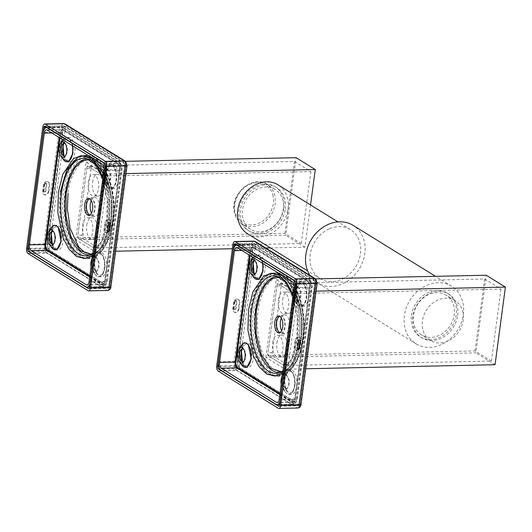 <?xml version="1.0" encoding="UTF-8"?>
<svg xmlns="http://www.w3.org/2000/svg" width="532" height="532" viewBox="0 0 532 532"><rect width="100%" height="100%" fill="white"/><g stroke="black" fill="none" stroke-linecap="round" stroke-linejoin="round"><path stroke-width="0.4" stroke-dasharray="2.66 2" d="M62.976 241.269C65.416 226.02 52.841 218.093 51.059 233.754L51.045 233.887C48.605 249.142 61.18 257.069 62.956 241.408L62.976 241.269M106.5 268.028C108.847 252.72 96.239 245.072 94.543 260.786L94.523 260.926C92.176 276.228 104.784 283.875 106.48 268.168L106.5 268.028M62.763 146.061C60.409 161.369 73.017 169.016 74.713 153.302L74.733 153.163C77.087 137.861 64.472 130.214 62.783 145.921L62.763 146.061M106.28 172.82C103.846 188.069 116.415 195.995 118.197 180.335L118.217 180.195C120.651 164.947 108.082 157.02 106.3 172.681L106.28 172.82M60.296 191.999L60.256 192.265C56.492 218.353 65.05 249.016 78.131 256.291C91.032 264.923 105.795 248.544 108.967 222.09L109.053 196.009L102.949 172.967M91.138 254.363L100.136 250.745L106.819 241.841L112.997 220.541C115.63 207.773 113.003 172.255 96.518 161.509C79.873 151.972 68.967 179.204 68.089 193.043L68.056 193.296M50.952 246.642L49.157 233.927L50.567 228.787M104.591 268.208C102.895 283.915 90.287 276.268 92.641 260.966L92.654 260.826C94.35 245.112 106.959 252.76 104.611 268.068L104.591 268.208M62.69 158.676L60.874 146.101L62.304 140.82M62.849 139.79L68.468 137.589L72.691 145.874M104.412 172.72C106.194 157.06 118.769 164.987 116.328 180.242L116.309 180.375C114.526 196.035 101.958 188.109 104.392 172.86L104.412 172.72M91.358 254.236L98.008 250.991L103.826 243.875L111.075 220.833L111.454 199.473L107.265 179.856L99.371 165.625L89.336 159.607M89.409 198.775A8.386 4.103 88.8 0 1 90.347 198.529A8.386 4.103 88.8 0 1 91.597 198.895A8.386 4.103 88.8 0 1 94.61 208.112A8.386 4.103 88.8 0 1 90.706 215.307A8.386 4.103 88.8 0 1 89.755 215.101M95.215 270.648A6.357 3.112 88.8 0 1 94.397 269.87A6.357 3.112 88.8 0 1 94.171 259.343A6.357 3.112 88.8 0 1 96.837 258.492A6.357 3.112 88.8 0 1 97.662 259.27A6.357 3.112 88.8 0 1 97.888 269.797A6.357 3.112 88.8 0 1 95.215 270.648M106.952 182.682A6.357 3.112 88.8 0 1 106.134 181.904A6.357 3.112 88.8 0 1 105.908 171.377A6.357 3.112 88.8 0 1 108.575 170.526A6.357 3.112 88.8 0 1 109.399 171.304A6.357 3.112 88.8 0 1 109.625 181.831A6.357 3.112 88.8 0 1 106.952 182.682M91.039 266.891A7.887 3.864 -91.2 0 0 92.668 271.174A7.887 3.864 -91.2 0 0 93.685 272.145A7.887 3.864 -91.2 0 0 96.997 271.081A7.887 3.864 -91.2 0 0 96.718 258.027A7.887 3.864 -91.2 0 0 95.7 257.056A7.887 3.864 -91.2 0 0 92.388 258.12A7.887 3.864 -91.2 0 0 92.156 258.479M103.893 170.513A7.887 3.864 88.8 0 1 104.126 170.147A7.887 3.864 88.8 0 1 107.437 169.09A7.887 3.864 88.8 0 1 108.455 170.06A7.887 3.864 88.8 0 1 108.734 183.114A7.887 3.864 88.8 0 1 105.422 184.178A7.887 3.864 88.8 0 1 104.405 183.208A7.887 3.864 88.8 0 1 102.776 178.918M53.692 231.859A6.357 3.112 88.8 0 1 54.158 232.378A6.357 3.112 88.8 0 1 54.384 242.898A6.357 3.112 88.8 0 1 53.938 243.437M65.429 143.893A6.357 3.112 88.8 0 1 65.895 144.411A6.357 3.112 88.8 0 1 66.121 154.932A6.357 3.112 88.8 0 1 65.675 155.47M89.802 276.141L102.403 283.935C103.6 284.427 104.412 283.529 104.837 281.242L89.05 281.741M104.837 281.242L119.753 169.475C119.953 167.041 119.487 165.352 118.35 164.408A0.539 0.452 121.7 0 0 117.951 163.896L102.377 164.228M118.35 164.408L63.082 130.234C61.885 129.742 61.074 130.639 60.641 132.927L51.79 132.953M92.615 255.074L102.809 239.566L107.078 222.13L107.717 201.834L102.57 176.677M88.292 182.15A10.826 5.3 88.8 0 1 93.18 174.496A10.826 5.3 88.8 0 1 98.526 188.481A10.826 5.3 88.8 0 1 93.639 196.135A10.826 5.3 88.8 0 1 88.292 182.15M92.541 182.057A10.826 5.3 88.8 0 1 97.422 174.403A10.826 5.3 88.8 0 1 102.776 188.388A10.826 5.3 88.8 0 1 97.888 196.042A10.826 5.3 88.8 0 1 92.541 182.057M82.526 225.355A10.826 5.3 88.8 0 1 87.414 217.701A10.826 5.3 88.8 0 1 92.761 231.686A10.826 5.3 88.8 0 1 87.873 239.34A10.826 5.3 88.8 0 1 82.526 225.355M86.776 225.269A10.826 5.3 88.8 0 1 91.657 217.608A10.826 5.3 88.8 0 1 97.01 231.593A10.826 5.3 88.8 0 1 92.122 239.254A10.826 5.3 88.8 0 1 86.776 225.269M86.051 204.148A9.47 4.635 88.8 0 1 90.327 197.452A9.47 4.635 88.8 0 1 95.002 209.688A9.47 4.635 88.8 0 1 90.733 216.384A9.47 4.635 88.8 0 1 86.051 204.148M91.191 200.564A9.47 4.635 88.8 0 1 94.57 197.359A9.47 4.635 88.8 0 1 99.251 209.595A9.47 4.635 88.8 0 1 94.975 216.298A9.47 4.635 88.8 0 1 91.464 213.232M91.039 168.391A2.707 1.323 88.8 0 1 92.262 166.476A2.707 1.323 88.8 0 1 92.661 166.596L106.48 175.134A2.707 1.323 88.8 0 1 107.417 178.513L98.506 245.265A2.707 1.323 88.8 0 1 97.29 247.18A2.707 1.323 88.8 0 1 96.884 247.061L83.065 238.516A2.707 1.323 88.8 0 1 82.134 235.137L91.039 168.391L86.789 168.478A2.707 1.323 88.8 0 1 88.013 166.563A2.707 1.323 88.8 0 1 88.418 166.682L102.237 175.228A2.707 1.323 88.8 0 1 103.168 178.606L94.264 245.358A2.707 1.323 88.8 0 1 93.04 247.274A2.707 1.323 88.8 0 1 92.635 247.154L78.822 238.609A2.707 1.323 88.8 0 1 77.885 235.23L86.789 168.478M278.416 299.702A10.826 5.3 88.8 0 1 283.303 292.041A10.826 5.3 88.8 0 1 288.657 306.026A10.826 5.3 88.8 0 1 283.769 313.687A10.826 5.3 88.8 0 1 278.416 299.702M282.665 299.609A10.826 5.3 88.8 0 1 287.553 291.948A10.826 5.3 88.8 0 1 292.899 305.94A10.826 5.3 88.8 0 1 288.012 313.594A10.826 5.3 88.8 0 1 282.665 299.609M272.65 342.907A10.826 5.3 88.8 0 1 277.538 335.246A10.826 5.3 88.8 0 1 282.891 349.231A10.826 5.3 88.8 0 1 278.003 356.892A10.826 5.3 88.8 0 1 272.65 342.907M276.899 342.814A10.826 5.3 88.8 0 1 281.787 335.16A10.826 5.3 88.8 0 1 287.134 349.145A10.826 5.3 88.8 0 1 282.246 356.799A10.826 5.3 88.8 0 1 276.899 342.814M276.175 321.7A9.47 4.635 88.8 0 1 280.45 314.997A9.47 4.635 88.8 0 1 285.132 327.233A9.47 4.635 88.8 0 1 280.856 333.936A9.47 4.635 88.8 0 1 276.175 321.7M281.322 318.116A9.47 4.635 88.8 0 1 284.7 314.911A9.47 4.635 88.8 0 1 289.381 327.147A9.47 4.635 88.8 0 1 285.105 333.843A9.47 4.635 88.8 0 1 281.594 330.784M281.162 285.937A2.707 1.323 88.8 0 1 282.386 284.022A2.707 1.323 88.8 0 1 282.791 284.141L296.61 292.686A2.707 1.323 88.8 0 1 297.541 296.065L288.637 362.817A2.707 1.323 88.8 0 1 287.413 364.726A2.707 1.323 88.8 0 1 287.014 364.613L273.195 356.068A2.707 1.323 88.8 0 1 272.258 352.689L281.162 285.937L276.919 286.03A2.707 1.323 88.8 0 1 278.143 284.115A2.707 1.323 88.8 0 1 278.542 284.234L292.361 292.773A2.707 1.323 88.8 0 1 293.298 296.151L284.387 362.904A2.707 1.323 88.8 0 1 283.17 364.819A2.707 1.323 88.8 0 1 282.765 364.699L268.946 356.161A2.707 1.323 88.8 0 1 268.015 352.783L276.919 286.03M273.049 196.022L272.929 195.483C272.271 189.465 263.426 178.752 249.601 184.464C235.889 190.642 233.129 206.356 235.111 211.803L235.237 212.348C235.895 218.366 244.74 229.073 258.559 223.36C272.278 217.189 275.031 201.468 273.049 196.022M441.121 344.703A33.822 28.116 -58.3 0 1 416.057 343.825A33.822 28.116 -58.3 0 1 404.613 314.026A33.822 28.116 -58.3 0 1 426.571 285.405A33.822 28.116 -58.3 0 1 451.635 286.283A33.822 28.116 -58.3 0 1 463.079 316.081A33.822 28.116 -58.3 0 1 441.121 344.703M309.903 275.323A33.822 28.116 121.7 0 0 317.538 282.918A33.822 28.116 121.7 0 0 342.601 283.795A33.822 28.116 121.7 0 0 364.56 255.174A33.822 28.116 121.7 0 0 353.115 225.375M329.128 228.886A28.821 23.953 121.7 0 0 310.422 253.272A28.821 23.953 121.7 0 0 320.171 278.655A28.821 23.953 121.7 0 0 341.524 279.406A28.821 23.953 121.7 0 0 360.231 255.021A28.821 23.953 121.7 0 0 350.482 229.631A28.821 23.953 121.7 0 0 329.128 228.886M247.752 233.881A28.821 23.953 121.7 0 0 269.106 234.632A28.821 23.953 121.7 0 0 287.812 210.246A28.821 23.953 121.7 0 0 278.063 184.863M447.831 341.112A23.408 19.458 -58.3 0 1 430.494 340.5A23.408 19.458 -58.3 0 1 422.574 319.885A23.408 19.458 -58.3 0 1 437.769 300.075A23.408 19.458 -58.3 0 1 455.113 300.686A23.408 19.458 -58.3 0 1 463.026 321.301A23.408 19.458 -58.3 0 1 447.831 341.112M428.812 294.535A23.408 19.458 121.7 0 0 413.617 314.346A23.408 19.458 121.7 0 0 421.537 334.967A23.408 19.458 121.7 0 0 438.88 335.572A23.408 19.458 121.7 0 0 454.075 315.769A23.408 19.458 121.7 0 0 446.155 295.147A23.408 19.458 121.7 0 0 428.812 294.535M257.88 188.853A23.408 19.458 121.7 0 0 242.685 208.664A23.408 19.458 121.7 0 0 250.599 229.279A23.408 19.458 121.7 0 0 267.942 229.891A23.408 19.458 121.7 0 0 283.137 210.08A23.408 19.458 121.7 0 0 275.217 189.465A23.408 19.458 121.7 0 0 257.88 188.853M285.325 208.89A25.709 21.366 121.7 0 0 276.427 187.51A25.709 21.366 121.7 0 0 240.497 209.854A25.709 21.366 121.7 0 0 249.395 231.234A25.709 21.366 121.7 0 0 285.325 208.89M283.915 208.025A25.709 21.366 121.7 0 0 275.024 186.639A25.709 21.366 121.7 0 0 239.087 208.983A25.709 21.366 121.7 0 0 247.985 230.369A25.709 21.366 121.7 0 0 283.915 208.025M75.75 239.792L86.111 162.174L105.303 174.044L94.942 251.663L75.75 239.792L285.724 235.304L296.085 157.691M125.525 161.336L86.111 162.174M126.004 173.598L105.303 174.044M310.548 204.946L304.916 247.174L270.442 247.912M265.727 248.012L232.378 248.723M115.644 251.217L94.942 251.663M304.916 247.174L285.724 235.304M93.918 247.945L77.539 237.817L87.135 165.891L103.514 176.019L93.918 247.945L301.292 243.51L284.919 233.388L77.539 237.817M284.919 233.388L294.515 161.462L87.135 165.891M294.515 161.462L310.894 171.583L103.514 176.019M310.894 171.583L301.292 243.51M411.436 315.536A25.709 21.366 -58.3 0 1 447.365 293.192A25.709 21.366 -58.3 0 1 456.257 314.578A25.709 21.366 -58.3 0 1 420.327 336.922A25.709 21.366 -58.3 0 1 411.436 315.536M457.666 315.449A25.709 21.366 121.7 0 0 448.769 294.063A25.709 21.366 121.7 0 0 412.839 316.407A25.709 21.366 121.7 0 0 421.736 337.793A25.709 21.366 121.7 0 0 457.666 315.449M265.88 357.344L276.234 279.726L295.426 291.589L285.072 369.208L265.88 357.344L475.854 352.856L486.208 275.237M315.649 278.881L276.234 279.726M316.128 291.15L295.426 291.589M305.774 368.769L285.072 369.208M495.046 364.719L475.854 352.856M284.041 365.491L267.669 355.369L277.265 283.443L293.637 293.564L284.041 365.491L491.422 361.062L475.043 350.934L267.669 355.369M475.043 350.934L484.639 279.007L277.265 283.443M484.639 279.007L501.018 289.135L293.637 293.564M501.018 289.135L491.422 361.062M253.106 358.821C255.54 343.566 242.971 335.639 241.189 351.3L241.169 351.439C238.728 366.694 251.303 374.614 253.086 358.954L253.106 358.821M296.623 385.574C298.977 370.272 286.362 362.625 284.673 378.332L284.653 378.471C282.299 393.78 294.908 401.427 296.603 385.713L296.623 385.574M252.886 263.613C250.539 278.914 263.147 286.562 264.843 270.855L264.856 270.715C267.21 255.407 254.602 247.759 252.906 263.473L252.886 263.613M296.41 290.366C293.97 305.621 306.545 313.548 308.321 297.887L308.341 297.747C310.781 282.492 298.206 274.572 296.424 290.233L296.41 290.366M250.419 309.551L250.386 309.817C246.622 335.905 255.18 366.561 268.254 373.843C281.155 382.468 295.918 366.096 299.09 339.635L299.124 339.369C302.894 313.282 294.336 282.618 281.255 275.343C268.354 266.718 253.591 283.091 250.419 309.551M303.087 338.339L303.12 338.093C305.76 325.325 303.134 289.807 286.648 279.061C270.003 269.518 259.091 296.756 258.22 310.595L258.186 310.841C255.546 323.609 258.173 359.127 274.658 369.873C291.303 379.416 302.216 352.184 303.087 338.339M241.076 364.194L239.28 351.479L240.697 346.332M294.715 385.753C293.026 401.467 280.411 393.82 282.765 378.511L282.785 378.372C284.48 362.664 297.089 370.312 294.735 385.614L294.715 385.753M252.813 276.228L250.998 263.653L252.434 258.366M252.973 257.335L258.599 255.134L262.821 263.426M294.542 290.273C296.317 274.612 308.893 282.532 306.452 297.787L306.439 297.927C304.656 313.587 292.081 305.661 294.522 290.406L294.542 290.273M281.488 371.782L288.131 368.536L293.957 361.428L301.205 338.379L301.578 317.019L297.388 297.401L289.494 283.17L279.466 277.159M279.533 316.327A8.386 4.103 88.8 0 1 280.477 316.081A8.386 4.103 88.8 0 1 281.721 316.447A8.386 4.103 88.8 0 1 284.74 325.664A8.386 4.103 88.8 0 1 280.836 332.852A8.386 4.103 88.8 0 1 279.885 332.646M285.345 388.2A6.357 3.112 88.8 0 1 284.52 387.422A6.357 3.112 88.8 0 1 284.294 376.895A6.357 3.112 88.8 0 1 286.967 376.038A6.357 3.112 88.8 0 1 287.785 376.822A6.357 3.112 88.8 0 1 288.012 387.343A6.357 3.112 88.8 0 1 285.345 388.2M297.082 300.234A6.357 3.112 88.8 0 1 296.257 299.45A6.357 3.112 88.8 0 1 296.031 288.929A6.357 3.112 88.8 0 1 298.705 288.071A6.357 3.112 88.8 0 1 299.523 288.856A6.357 3.112 88.8 0 1 299.749 299.376A6.357 3.112 88.8 0 1 297.082 300.234M281.162 384.437A7.887 3.864 -91.2 0 0 282.791 388.726A7.887 3.864 -91.2 0 0 283.815 389.69A7.887 3.864 -91.2 0 0 287.127 388.633A7.887 3.864 -91.2 0 0 286.848 375.572A7.887 3.864 -91.2 0 0 285.824 374.608A7.887 3.864 -91.2 0 0 282.512 375.665A7.887 3.864 -91.2 0 0 282.286 376.031M294.023 288.065A7.887 3.864 88.8 0 1 294.249 287.699A7.887 3.864 88.8 0 1 297.561 286.635A7.887 3.864 88.8 0 1 298.585 287.606A7.887 3.864 88.8 0 1 298.864 300.666A7.887 3.864 88.8 0 1 295.553 301.724A7.887 3.864 88.8 0 1 294.529 300.76A7.887 3.864 88.8 0 1 292.899 296.47M243.816 349.411A6.357 3.112 88.8 0 1 244.288 349.923A6.357 3.112 88.8 0 1 244.514 360.45A6.357 3.112 88.8 0 1 244.068 360.982M255.553 261.445A6.357 3.112 88.8 0 1 256.025 261.957A6.357 3.112 88.8 0 1 256.251 272.484A6.357 3.112 88.8 0 1 255.806 273.016M279.925 393.693L292.527 401.487C293.724 401.979 294.542 401.081 294.967 398.794L279.18 399.293M294.967 398.794L309.883 287.021C310.083 284.593 309.611 282.904 308.48 281.953A0.539 0.452 121.7 0 0 308.075 281.448L292.507 281.78M308.48 281.953L253.205 247.779C252.008 247.294 251.197 248.191 250.772 250.472L241.914 250.499M282.738 372.626L292.933 357.112L297.242 339.409L297.84 319.38L292.7 294.229M112.372 222.083A51.684 25.29 -91.2 0 0 86.829 155.304A51.684 25.29 -91.2 0 0 63.494 191.866A51.684 25.29 -91.2 0 0 89.037 258.645A51.684 25.29 -91.2 0 0 112.372 222.083M61.606 191.906A51.684 25.29 88.8 0 1 84.94 155.344A51.684 25.29 88.8 0 1 110.483 222.123A51.684 25.29 88.8 0 1 87.148 258.685A51.684 25.29 88.8 0 1 61.606 191.906M43.444 190.948A1.084 0.898 121.7 0 0 45.333 190.908L46.264 183.919A1.084 0.898 121.7 0 0 44.382 183.959L43.444 190.948L43.956 191.261A1.084 0.898 -58.3 0 0 45.845 191.221L46.776 184.238L46.264 183.919M109.579 222.469A1.084 0.898 121.7 0 0 107.843 223.201L106.905 230.183A1.084 0.898 121.7 0 0 107.57 231.187M44.382 183.959L44.894 184.278L43.956 191.261M44.894 184.278A1.084 0.898 -58.3 0 1 46.776 184.238M104.511 229.904L105.442 222.921A3.245 2.7 -58.3 0 1 109.978 220.102A3.245 2.7 -58.3 0 1 111.102 222.802L110.171 229.784A3.245 2.7 -58.3 0 1 105.635 232.61A3.245 2.7 -58.3 0 1 104.511 229.904L103.999 229.591A3.245 2.7 121.7 0 0 105.123 232.291A3.245 2.7 121.7 0 0 109.659 229.472L110.59 222.482A3.245 2.7 121.7 0 0 109.466 219.782A3.245 2.7 121.7 0 0 104.93 222.602L103.999 229.591M43.518 184.637L42.587 191.62A3.245 2.7 121.7 0 0 43.71 194.32A3.245 2.7 121.7 0 0 48.246 191.5L49.177 184.511A3.245 2.7 121.7 0 0 48.053 181.811A3.245 2.7 121.7 0 0 43.518 184.637L44.03 184.95L43.099 191.939L42.587 191.62M48.246 191.5L48.758 191.813A3.245 2.7 -58.3 0 1 44.216 194.639A3.245 2.7 -58.3 0 1 43.099 191.939M44.03 184.95A3.245 2.7 -58.3 0 1 48.565 182.13A3.245 2.7 -58.3 0 1 49.689 184.83L49.177 184.511M48.758 191.813L49.689 184.83M302.495 339.629A51.684 25.29 -91.2 0 0 276.953 272.85A51.684 25.29 -91.2 0 0 253.618 309.411A51.684 25.29 -91.2 0 0 279.16 376.197A51.684 25.29 -91.2 0 0 302.495 339.629M251.736 309.451A51.684 25.29 88.8 0 1 275.064 272.889A51.684 25.29 88.8 0 1 300.607 339.669A51.684 25.29 88.8 0 1 277.278 376.237A51.684 25.29 88.8 0 1 251.736 309.451M233.575 308.493A1.084 0.898 121.7 0 0 235.463 308.454L236.394 301.471A1.084 0.898 121.7 0 0 234.506 301.511L233.575 308.493L234.087 308.813A1.084 0.898 -58.3 0 0 235.975 308.773L236.906 301.784L236.394 301.471M299.702 340.014A1.084 0.898 121.7 0 0 297.967 340.746L297.036 347.735A1.084 0.898 121.7 0 0 297.701 348.739M234.506 301.511L235.018 301.83L234.087 308.813M235.018 301.83A1.084 0.898 -58.3 0 1 236.906 301.784M294.635 347.456L295.566 340.473A3.245 2.7 -58.3 0 1 300.108 337.647A3.245 2.7 -58.3 0 1 301.232 340.347L300.301 347.336A3.245 2.7 -58.3 0 1 295.759 350.156A3.245 2.7 -58.3 0 1 294.635 347.456L294.123 347.137A3.245 2.7 121.7 0 0 295.247 349.843A3.245 2.7 121.7 0 0 299.789 347.017L300.72 340.034A3.245 2.7 121.7 0 0 299.596 337.335A3.245 2.7 121.7 0 0 295.054 340.154L294.123 347.137M233.641 302.183L232.71 309.172A3.245 2.7 121.7 0 0 233.834 311.872A3.245 2.7 121.7 0 0 238.369 309.045L239.307 302.063A3.245 2.7 121.7 0 0 238.183 299.363A3.245 2.7 121.7 0 0 233.641 302.183L234.153 302.502L233.222 309.484L232.71 309.172M238.369 309.045L238.881 309.365A3.245 2.7 -58.3 0 1 234.346 312.184A3.245 2.7 -58.3 0 1 233.222 309.484M234.153 302.502A3.245 2.7 -58.3 0 1 238.695 299.676A3.245 2.7 -58.3 0 1 239.819 302.382L239.307 302.063M238.881 309.365L239.819 302.382M52.216 243.975A10.707 5.24 -91.2 0 0 53.566 246.516A10.707 5.24 -91.2 0 0 54.956 247.832A10.707 5.24 -91.2 0 0 61.366 240.843A10.707 5.24 -91.2 0 0 57.682 227.357A10.707 5.24 -91.2 0 0 53.187 228.793A10.707 5.24 -91.2 0 0 51.943 231.393M104.897 267.503A10.707 5.24 -91.2 0 0 101.186 254.249A10.707 5.24 -91.2 0 0 96.691 255.693A10.707 5.24 -91.2 0 0 94.743 261.478A10.707 5.24 -91.2 0 0 97.07 273.415A10.707 5.24 -91.2 0 0 98.453 274.725A10.707 5.24 -91.2 0 0 104.897 267.503M63.953 156.009A10.707 5.24 -91.2 0 0 65.303 158.549A10.707 5.24 -91.2 0 0 66.693 159.866A10.707 5.24 -91.2 0 0 73.137 152.644A10.707 5.24 -91.2 0 0 69.419 139.391A10.707 5.24 -91.2 0 0 64.924 140.827A10.707 5.24 -91.2 0 0 63.68 143.427M110.191 186.759A10.707 5.24 -91.2 0 0 116.601 179.769A10.707 5.24 -91.2 0 0 112.924 166.283A10.707 5.24 -91.2 0 0 108.428 167.726A10.707 5.24 -91.2 0 0 106.513 173.279A10.707 5.24 -91.2 0 0 108.807 185.449A10.707 5.24 -91.2 0 0 110.191 186.759M60.887 192.411A50.939 24.924 88.8 0 1 86.723 156.375A50.939 24.924 88.8 0 1 91.504 158.337A50.939 24.924 88.8 0 1 109.127 221.658A50.939 24.924 88.8 0 1 88.884 257.581A50.939 24.924 88.8 0 1 78.51 255.739A50.939 24.924 88.8 0 1 60.887 192.411M82.241 254.868A50.108 24.519 -91.2 0 0 92.448 256.677A50.108 24.519 -91.2 0 0 112.358 221.345A50.108 24.519 -91.2 0 0 95.022 159.048A50.108 24.519 -91.2 0 0 90.32 157.12A50.108 24.519 -91.2 0 0 64.904 192.571A50.108 24.519 -91.2 0 0 82.241 254.868M49.217 233.914A12.236 5.992 -91.2 0 0 51.843 247.819C49.503 244.348 48.631 239.699 49.237 233.881L51.404 227.57A12.236 5.992 -91.2 0 0 49.217 233.914M92.681 261.072A12.236 5.992 -91.2 0 0 95.341 274.718A12.236 5.992 -91.2 0 0 96.924 276.221A12.236 5.992 -91.2 0 0 104.292 267.962A12.236 5.992 -91.2 0 0 100.049 252.82A12.236 5.992 -91.2 0 0 94.909 254.462A12.236 5.992 -91.2 0 0 92.681 261.072M72.312 145.642A12.236 5.992 -91.2 0 0 68.282 137.954A12.236 5.992 -91.2 0 0 63.142 139.603A12.236 5.992 -91.2 0 0 60.914 146.214A12.236 5.992 -91.2 0 0 63.581 159.853C61.28 156.468 60.402 151.906 60.941 146.18L62.962 139.863M111.787 164.847A12.236 5.992 -91.2 0 0 106.646 166.496A12.236 5.992 -91.2 0 0 104.452 172.84A12.236 5.992 -91.2 0 0 107.078 186.752A12.236 5.992 -91.2 0 0 108.661 188.255A12.236 5.992 -91.2 0 0 115.989 180.262A12.236 5.992 -91.2 0 0 111.787 164.847M90.054 254.895A47.98 23.481 -91.2 0 0 91.916 254.575C101.851 251.111 108.275 239.806 111.175 220.66C115.198 193.222 104.418 161.402 89.875 159.241L86.284 158.489A48.811 23.887 88.8 0 1 90.866 160.371A48.811 23.887 88.8 0 1 107.75 221.059A48.811 23.887 88.8 0 1 88.352 255.48L91.916 254.575A47.98 23.481 -91.2 0 0 110.982 220.74A47.98 23.481 -91.2 0 0 94.383 161.09A47.98 23.481 -91.2 0 0 89.875 159.241A47.98 23.481 -91.2 0 0 88.006 159.001M104.292 283.895L49.017 249.721C47.88 248.77 47.415 247.081 47.614 244.654L62.53 132.887C62.956 130.599 63.774 129.702 64.971 130.194L120.239 164.368C121.376 165.312 121.841 167.001 121.642 169.435L106.726 281.202C106.3 283.49 105.489 284.387 104.292 283.895A2.707 2.248 -58.3 0 1 101.585 286.535L46.317 252.361A6.763 3.312 88.8 0 1 43.976 243.915A2.707 0.712 -172.4 0 1 47.614 244.654M49.017 249.721A2.707 2.248 -58.3 0 1 46.317 252.361L30.743 252.693M106.726 281.202A2.707 0.712 -172.4 0 1 107.052 281.608A2.707 0.712 -172.4 0 1 105.649 282.046A6.763 3.312 88.8 0 1 102.596 286.828A6.763 3.312 88.8 0 1 101.585 286.535L86.018 286.868M121.642 169.435A2.707 0.712 -172.4 0 1 121.961 169.841A2.707 0.712 -172.4 0 1 120.565 170.273L105.649 282.046L90.214 282.372M120.239 164.368A2.707 2.248 121.7 0 0 119.301 162.114A2.707 2.248 121.7 0 0 118.224 161.828A6.763 3.312 88.8 0 1 120.565 170.273L105.13 170.606M64.971 130.194A2.707 2.248 121.7 0 0 64.033 127.939A2.707 2.248 121.7 0 0 62.956 127.653L118.224 161.828L103.095 162.154M62.53 132.887A2.707 0.712 7.6 0 0 58.892 132.149A6.763 3.312 88.8 0 1 61.945 127.361A6.763 3.312 88.8 0 1 62.956 127.653L47.82 127.979M28.409 244.248L43.976 243.915L58.892 132.149L43.318 132.481M89.695 276.939L101.865 284.467L87.654 284.766M102.403 283.935A0.539 0.452 -58.3 0 1 101.865 284.467A4.602 2.254 -91.2 0 0 102.55 284.667A4.602 2.254 -91.2 0 0 104.624 281.408L119.54 169.642L103.966 169.974M119.753 169.475L119.54 169.642A4.602 2.254 -91.2 0 0 117.951 163.896L62.676 129.722L47.109 130.061M63.082 130.234A0.539 0.452 121.7 0 0 62.676 129.722A4.602 2.254 -91.2 0 0 61.991 129.522A4.602 2.254 -91.2 0 0 59.916 132.781L59.271 137.582M60.641 132.927L59.963 138.007M92.661 166.596L88.418 166.682M106.48 175.134L102.237 175.228M107.417 178.513L103.168 178.606M98.506 245.265L94.264 245.358M96.884 247.061L92.635 247.154M83.065 238.516L78.822 238.609M82.134 235.137L77.885 235.23M282.791 284.141L278.542 284.234M296.61 292.686L292.361 292.773M297.541 296.065L293.298 296.151M288.637 362.817L284.387 362.904M287.014 364.613L282.765 364.699M273.195 356.068L268.946 356.161M272.258 352.689L268.015 352.783M249.688 183.793A23.408 19.458 121.7 0 0 234.585 212.687A23.408 19.458 121.7 0 0 242.412 224.218A23.408 19.458 121.7 0 0 259.756 224.83A23.408 19.458 121.7 0 0 274.858 195.936A23.408 19.458 121.7 0 0 267.031 184.398A23.408 19.458 121.7 0 0 249.688 183.793M242.339 361.527A10.707 5.24 -91.2 0 0 243.696 364.068A10.707 5.24 -91.2 0 0 245.079 365.384A10.707 5.24 -91.2 0 0 251.49 358.388A10.707 5.24 -91.2 0 0 247.812 344.902A10.707 5.24 -91.2 0 0 243.317 346.345A10.707 5.24 -91.2 0 0 242.073 348.945M295.027 385.055A10.707 5.24 -91.2 0 0 291.31 371.802A10.707 5.24 -91.2 0 0 286.815 373.238A10.707 5.24 -91.2 0 0 284.866 379.023A10.707 5.24 -91.2 0 0 287.194 390.96A10.707 5.24 -91.2 0 0 288.583 392.277A10.707 5.24 -91.2 0 0 295.027 385.055M254.077 273.561A10.707 5.24 -91.2 0 0 255.433 276.101A10.707 5.24 -91.2 0 0 256.816 277.418A10.707 5.24 -91.2 0 0 263.26 270.19A10.707 5.24 -91.2 0 0 259.55 256.936A10.707 5.24 -91.2 0 0 255.054 258.379A10.707 5.24 -91.2 0 0 253.811 260.973M300.321 304.311A10.707 5.24 -91.2 0 0 306.731 297.322A10.707 5.24 -91.2 0 0 303.047 283.835A10.707 5.24 -91.2 0 0 298.552 285.272A10.707 5.24 -91.2 0 0 296.637 290.824A10.707 5.24 -91.2 0 0 298.931 302.994A10.707 5.24 -91.2 0 0 300.321 304.311M251.018 309.963A50.939 24.924 88.8 0 1 276.853 273.92A50.939 24.924 88.8 0 1 281.634 275.882A50.939 24.924 88.8 0 1 299.257 339.21A50.939 24.924 88.8 0 1 279.014 375.127A50.939 24.924 88.8 0 1 268.633 373.284A50.939 24.924 88.8 0 1 251.018 309.963M272.364 372.413A50.108 24.519 -91.2 0 0 282.572 374.229A50.108 24.519 -91.2 0 0 302.482 338.891A50.108 24.519 -91.2 0 0 285.152 276.6A50.108 24.519 -91.2 0 0 280.444 274.672A50.108 24.519 -91.2 0 0 255.034 310.123A50.108 24.519 -91.2 0 0 272.364 372.413M239.34 351.459A12.236 5.992 -91.2 0 0 241.967 365.371C239.626 361.893 238.762 357.245 239.367 351.426L241.535 345.115A12.236 5.992 -91.2 0 0 239.34 351.459M282.805 378.624A12.236 5.992 -91.2 0 0 285.471 392.264A12.236 5.992 -91.2 0 0 287.054 393.766A12.236 5.992 -91.2 0 0 294.415 385.514A12.236 5.992 -91.2 0 0 290.173 370.365A12.236 5.992 -91.2 0 0 285.032 372.014A12.236 5.992 -91.2 0 0 282.805 378.624M262.442 263.194A12.236 5.992 -91.2 0 0 258.412 255.506A12.236 5.992 -91.2 0 0 253.272 257.149A12.236 5.992 -91.2 0 0 251.044 263.759A12.236 5.992 -91.2 0 0 253.704 277.405C251.41 274.013 250.525 269.458 251.064 263.726L253.092 257.408M301.91 282.399A12.236 5.992 -91.2 0 0 296.77 284.048A12.236 5.992 -91.2 0 0 294.582 290.392A12.236 5.992 -91.2 0 0 297.208 304.297A12.236 5.992 -91.2 0 0 298.791 305.8A12.236 5.992 -91.2 0 0 306.119 297.814A12.236 5.992 -91.2 0 0 301.91 282.399M280.184 372.447A47.98 23.481 -91.2 0 0 282.04 372.127C291.982 368.656 298.399 357.351 301.298 338.212C305.321 310.774 294.542 278.948 280.005 276.793L276.407 276.042A48.811 23.887 88.8 0 1 280.989 277.923A48.811 23.887 88.8 0 1 297.88 338.605A48.811 23.887 88.8 0 1 278.482 373.032L282.04 372.127A47.98 23.481 -91.2 0 0 301.105 338.292A47.98 23.481 -91.2 0 0 284.507 278.635A47.98 23.481 -91.2 0 0 280.005 276.793A47.98 23.481 -91.2 0 0 278.13 276.554M294.415 401.447L239.147 367.273C238.01 366.322 237.545 364.633 237.744 362.206L252.66 250.432C253.086 248.145 253.897 247.247 255.094 247.739L310.369 281.913C311.499 282.864 311.971 284.553 311.765 286.981L296.856 398.754C296.424 401.035 295.612 401.939 294.415 401.447A2.707 2.248 -58.3 0 1 291.716 404.081L236.441 369.913A6.763 3.312 88.8 0 1 234.107 361.461A2.707 0.712 -172.4 0 1 237.744 362.206M239.147 367.273A2.707 2.248 -58.3 0 1 236.441 369.913L220.866 370.245M296.856 398.754A2.707 0.712 -172.4 0 1 297.175 399.16A2.707 0.712 -172.4 0 1 295.772 399.592A6.763 3.312 88.8 0 1 292.72 404.38A6.763 3.312 88.8 0 1 291.716 404.081L276.141 404.413M311.765 286.981A2.707 0.712 -172.4 0 1 312.091 287.386A2.707 0.712 -172.4 0 1 310.688 287.825L295.772 399.592L280.344 399.924M310.369 281.913A2.707 2.248 121.7 0 0 309.431 279.666A2.707 2.248 121.7 0 0 308.354 279.38A6.763 3.312 88.8 0 1 310.688 287.825L295.253 288.151M255.094 247.739A2.707 2.248 121.7 0 0 254.156 245.491A2.707 2.248 121.7 0 0 253.079 245.205L308.354 279.38L293.218 279.699M252.66 250.432A2.707 0.712 7.6 0 0 249.016 249.694A6.763 3.312 88.8 0 1 252.075 244.906A6.763 3.312 88.8 0 1 253.079 245.205L237.944 245.525M218.532 361.8L234.107 361.461L249.016 249.694L233.448 250.027M279.819 394.491L291.988 402.012L277.777 402.318M292.527 401.487A0.539 0.452 -58.3 0 1 291.988 402.012A4.602 2.254 -91.2 0 0 292.673 402.212A4.602 2.254 -91.2 0 0 294.748 398.96L309.664 287.187L294.096 287.526M309.883 287.021L309.664 287.187A4.602 2.254 -91.2 0 0 308.075 281.448L252.806 247.274L237.232 247.606M253.205 247.779A0.539 0.452 121.7 0 0 252.806 247.274A4.602 2.254 -91.2 0 0 252.121 247.074A4.602 2.254 -91.2 0 0 250.04 250.326L249.402 255.127M250.772 250.472L250.093 255.56M127.075 165.565A2.707 0.712 7.6 0 0 126.749 165.159L110.523 286.761A2.707 0.712 -172.4 0 1 110.849 287.167M109.712 287.659L49.582 250.479A2.707 2.248 -58.3 0 1 46.876 253.119L107.012 290.292A2.707 2.248 121.7 0 0 109.712 287.659L110.523 286.761M49.11 248.79L65.336 127.188A2.707 0.712 7.6 0 0 61.699 126.45L45.473 248.045A2.707 0.712 -172.4 0 1 49.11 248.79L49.582 250.479M65.217 124.036A2.707 2.248 -58.3 0 1 66.148 126.29L65.336 127.188M66.148 126.29L126.284 163.47A2.707 2.248 121.7 0 0 125.346 161.216M126.749 165.159L126.284 163.47M124.395 163.51L124.867 165.199L108.641 286.801L107.83 287.699L47.694 250.519L47.228 248.83L63.448 127.228L64.266 126.33L124.395 163.51A0.539 0.452 121.7 0 0 123.996 163.005A1.895 0.924 -91.2 0 1 124.648 165.366L108.641 286.801M42.826 126.849L61.699 126.45A4.056 1.988 -91.2 0 1 63.534 123.577M28.003 253.518L46.876 253.119A4.056 1.988 -91.2 0 1 45.473 248.045L26.6 248.451M107.617 290.472A4.056 1.988 -91.2 0 1 107.012 290.292L88.132 290.698M124.867 165.199L105.775 165.771M64.266 126.33A0.539 0.452 121.7 0 0 63.86 125.825L123.996 163.005L105.123 163.404M63.448 127.228L62.723 127.082A1.895 0.924 -91.2 0 1 63.581 125.738A1.895 0.924 -91.2 0 1 63.86 125.825L44.987 126.224M47.228 248.83L46.497 248.683L62.723 127.082L46.916 127.421M47.694 250.519A0.539 0.452 -58.3 0 1 47.149 251.044A1.895 0.924 -91.2 0 1 46.497 248.683L28.648 249.062M107.83 287.699A0.539 0.452 -58.3 0 1 107.284 288.224L47.149 251.044L29.573 251.423M88.97 288.617L107.284 288.224A1.895 0.924 -91.2 0 0 107.57 288.311A1.895 0.924 -91.2 0 0 108.422 286.967L89.549 287.373M107.843 223.201L108.355 223.513M106.905 230.183L107.417 230.502M45.333 190.908L45.845 191.221M104.93 222.602L105.442 222.921M111.102 222.802L110.59 222.482M109.659 229.472L110.171 229.784M317.198 283.117A2.707 0.712 7.6 0 0 316.879 282.705L300.653 404.307A2.707 0.712 -172.4 0 1 300.979 404.719M299.842 405.204L239.706 368.024A2.707 2.248 -58.3 0 1 236.999 370.664L297.135 407.844A2.707 2.248 121.7 0 0 299.842 405.204L300.653 404.307M239.24 366.335L255.466 244.74A2.707 0.712 7.6 0 0 251.822 243.995L235.603 365.597A2.707 0.712 -172.4 0 1 239.24 366.335L239.706 368.024M255.34 241.588A2.707 2.248 -58.3 0 1 256.278 243.836L255.466 244.74M256.278 243.836L316.414 281.016A2.707 2.248 121.7 0 0 315.476 278.768M316.879 282.705L316.414 281.016M314.525 281.056L314.991 282.745L298.765 404.347L297.953 405.244L237.817 368.064L237.352 366.375L253.578 244.78L254.389 243.882L314.525 281.056A0.539 0.452 121.7 0 0 314.119 280.55A1.895 0.924 -91.2 0 1 314.778 282.918L298.765 404.347M232.95 244.401L251.822 243.995A4.056 1.988 -91.2 0 1 253.658 241.122M218.127 371.07L236.999 370.664A4.056 1.988 -91.2 0 1 235.603 365.597L216.724 366.003M297.74 408.024A4.056 1.988 -91.2 0 1 297.135 407.844L278.263 408.25M314.991 282.745L295.898 283.317M254.389 243.882A0.539 0.452 121.7 0 0 253.983 243.37L314.119 280.55L295.247 280.956M253.578 244.78L252.846 244.627A1.895 0.924 -91.2 0 1 253.704 243.29A1.895 0.924 -91.2 0 1 253.983 243.37L235.111 243.776M237.352 366.375L236.627 366.229L252.846 244.627L237.039 244.966M237.817 368.064A0.539 0.452 -58.3 0 1 237.279 368.596A1.895 0.924 -91.2 0 1 236.627 366.229L218.772 366.614M297.953 405.244A0.539 0.452 -58.3 0 1 297.415 405.776L237.279 368.596L219.696 368.969M279.101 406.162L297.415 405.776A1.895 0.924 -91.2 0 0 297.694 405.856A1.895 0.924 -91.2 0 0 298.552 404.519L279.672 404.918M297.967 340.746L298.479 341.065M297.036 347.735L297.548 348.048M235.463 308.454L235.975 308.773M295.054 340.154L295.566 340.473M301.232 340.347L300.72 340.034M299.789 347.017L300.301 347.336M50.666 232.451L53.187 228.793L51.996 231.38M94.171 259.343L96.691 255.693L94.849 261.318C94.423 266.605 95.162 270.635 97.07 273.415L94.397 269.87M64.006 156.022L65.303 158.549L62.63 155.005M105.908 171.377L108.428 167.726L106.619 173.106C106.127 178.479 106.859 182.589 108.807 185.449L106.134 181.904M86.723 156.375C101.446 158.283 113.349 192.391 108.934 221.738C105.722 242.193 99.045 254.143 88.884 257.581L92.448 256.677C103.574 252.614 110.53 240.703 113.323 220.94C117.266 192.697 106.832 160.066 90.32 157.12L86.723 156.375M92.388 258.12L94.909 254.462L92.701 261.039C92.169 266.771 93.047 271.327 95.341 274.718L92.668 271.174M104.126 170.147L106.646 166.496L104.478 172.807C103.873 178.626 104.738 183.274 107.078 186.752L104.405 183.208M102.696 178.393L107.145 199.094L106.786 221.458L101.546 241.202L92.854 253.239M88.458 198.569L90.347 198.529M50.892 242.978L53.566 246.516L52.269 243.988M62.404 144.485L64.924 140.827L63.734 143.414M47.328 127.673L61.945 127.361L64.033 127.939L119.301 162.114C121.329 163.563 122.214 166.137 121.961 169.841L107.052 281.608C106.892 284.421 105.409 286.163 102.596 286.828L89.582 287.107M54.158 232.378L53.22 231.127M54.384 242.898L53.499 244.188M97.662 259.27L96.718 258.027M97.888 269.797L96.997 271.081M65.895 144.411L64.957 143.161M66.121 154.932L65.237 156.222M109.399 171.304L108.455 170.06M109.625 181.831L108.734 183.114M46.424 129.855L62.896 129.781L118.164 163.956C119.501 165.046 120.052 166.915 119.82 169.555L104.904 281.322C104.279 283.742 103.494 284.853 102.55 284.667L86.975 284.999M88.817 215.347L90.706 215.307M97.422 174.403L93.18 174.496M91.657 217.608L87.414 217.701M94.57 197.359L90.327 197.452M92.262 166.476L88.013 166.563M97.29 247.18L93.04 247.274M94.975 216.298L90.733 216.384M92.122 239.254L87.873 239.34M97.888 196.042L93.639 196.135M287.553 291.948L283.303 292.041M281.787 335.16L277.538 335.246M284.7 314.911L280.45 314.997M282.386 284.022L278.143 284.115M287.413 364.726L283.17 364.819M285.105 333.843L280.856 333.936M282.246 356.799L278.003 356.892M288.012 313.594L283.769 313.687M250.599 229.279L242.412 224.218C238.263 221.565 235.603 217.655 234.432 212.487C229.478 194.406 252.58 174.237 267.031 184.398L275.217 189.465M416.057 343.825L317.538 282.918M320.171 278.655L307.649 270.914M430.494 340.5L421.537 334.967M451.635 286.283L435.515 276.321M350.482 229.631L337.96 221.891M455.113 300.686L446.155 295.147M275.024 186.639L276.427 187.51M247.985 230.369L249.395 231.234M448.769 294.063L447.365 293.192M421.736 337.793L420.327 336.922M240.797 350.003L243.317 346.345L242.127 348.926M284.294 376.895L286.815 373.238L284.979 378.864C284.547 384.151 285.285 388.187 287.194 390.96L284.52 387.422M254.13 273.574L255.433 276.101L252.76 272.557M296.031 288.929L298.552 285.272L296.75 290.658C296.257 296.025 296.982 300.141 298.931 302.994L296.257 299.45M276.853 273.92C291.569 275.829 303.479 309.943 299.064 339.29C295.852 359.745 289.169 371.688 279.014 375.127L282.572 374.229C293.697 370.166 300.653 358.249 303.446 338.492C307.39 310.242 296.962 277.618 280.444 274.672L276.853 273.92M282.512 375.665L285.032 372.014L282.831 378.591C282.293 384.317 283.17 388.879 285.471 392.264L282.791 388.726M294.249 287.699L296.77 284.048L294.602 290.359C293.997 296.178 294.868 300.826 297.208 304.297L294.529 300.76M292.819 295.945L297.268 316.64L296.916 339.01L291.676 358.748L282.984 370.791M278.588 316.121L280.477 316.081M241.023 360.523L243.696 364.068L242.393 361.541M252.534 262.03L255.054 258.379L253.864 260.959M237.452 245.219L252.075 244.906L254.156 245.491L309.431 279.666C311.453 281.109 312.344 283.689 312.091 287.386L297.175 399.16C297.022 401.973 295.533 403.708 292.72 404.38L279.712 404.659M244.288 349.923L243.343 348.679M244.514 360.45L243.623 361.733M287.785 376.822L286.848 375.572M288.012 387.343L287.127 388.633M256.025 261.957L255.081 260.713M256.251 272.484L255.36 273.767M299.523 288.856L298.585 287.606M299.749 299.376L298.864 300.666M236.547 247.407L253.019 247.333L308.294 281.501C309.631 282.598 310.183 284.467 309.943 287.1L295.034 398.874C294.402 401.288 293.617 402.405 292.673 402.212L277.106 402.544M278.948 332.892L280.836 332.852M84.94 155.344L86.829 155.304M87.148 258.685L89.037 258.645M44.701 126.144L64.073 125.878L124.209 163.058L124.927 165.279L108.701 286.881L107.57 288.311L88.691 288.71M109.353 222.256L109.865 222.576M107.284 231.081L107.797 231.4M43.824 191.846L44.336 192.165M45.892 183.021L46.404 183.34M109.466 219.782L109.978 220.102M105.123 232.291L105.635 232.61M43.71 194.32L44.216 194.639M48.053 181.811L48.565 182.13M275.064 272.889L276.953 272.85M277.278 376.237L279.16 376.197M234.831 243.689L254.203 243.43L314.339 280.61L315.057 282.831L298.831 404.433L297.694 405.856L278.821 406.262M299.483 339.808L299.995 340.121M297.408 348.633L297.92 348.952M233.947 309.398L234.459 309.71M236.022 300.567L236.534 300.886M299.596 337.335L300.108 337.647M295.247 349.843L295.759 350.156M233.834 311.872L234.346 312.184M238.183 299.363L238.695 299.676"/><path stroke-width="0.8" d="M102.949 172.967L91.684 158.15L85.093 155.657L78.477 156.754L66.959 169.176L60.296 191.999M50.567 228.787L54.118 225.109L58.101 226.772L61.087 241.309L56.818 249.86L50.952 246.642M62.304 140.82L62.849 139.79M72.691 145.874L72.824 153.342L68.588 161.881L62.69 158.676M102.57 176.677L96.824 165.386L89.296 157.871L81.064 155.657L73.403 158.682L62.809 174.257L58.407 192.039L57.789 212.601L63.122 238.05L69.02 249.295L76.675 256.59L84.974 258.466L92.615 255.074M89.336 159.607L81.682 161.249L74.786 167.946L69.433 178.965L66.168 193.335L66.008 216.165L71.095 236.86L80.252 250.612L91.358 254.236M89.755 215.101A8.386 4.103 88.8 0 1 89.456 214.941A8.386 4.103 88.8 0 1 86.417 206.689A8.386 4.103 88.8 0 1 89.409 198.775M87.567 214.981A8.386 4.103 88.8 0 1 84.555 205.764A8.386 4.103 88.8 0 1 88.458 198.569A8.386 4.103 88.8 0 1 89.709 198.935A8.386 4.103 88.8 0 1 92.721 208.152A8.386 4.103 88.8 0 1 88.817 215.347A8.386 4.103 88.8 0 1 87.567 214.981M53.938 243.437A6.357 3.112 88.8 0 1 51.717 243.756A6.357 3.112 88.8 0 1 50.892 242.978A6.357 3.112 88.8 0 1 50.666 232.451A6.357 3.112 88.8 0 1 53.34 231.593A6.357 3.112 88.8 0 1 53.692 231.859M65.675 155.47A6.357 3.112 88.8 0 1 63.454 155.79A6.357 3.112 88.8 0 1 62.63 155.005A6.357 3.112 88.8 0 1 62.404 144.485A6.357 3.112 88.8 0 1 65.077 143.627A6.357 3.112 88.8 0 1 65.429 143.893M50.188 245.245A7.887 3.864 88.8 0 1 49.163 244.281A7.887 3.864 88.8 0 1 48.884 231.221A7.887 3.864 88.8 0 1 52.196 230.163A7.887 3.864 88.8 0 1 53.22 231.127A7.887 3.864 88.8 0 1 53.499 244.188A7.887 3.864 88.8 0 1 50.188 245.245M92.156 258.479A7.887 3.864 -91.2 0 0 91.039 266.891M63.933 142.19A7.887 3.864 -91.2 0 0 60.621 143.254A7.887 3.864 -91.2 0 0 60.901 156.315A7.887 3.864 -91.2 0 0 61.925 157.279A7.887 3.864 -91.2 0 0 65.237 156.222A7.887 3.864 -91.2 0 0 64.957 143.161A7.887 3.864 -91.2 0 0 63.933 142.19M102.776 178.918A7.887 3.864 88.8 0 1 103.893 170.513M30.743 252.693A6.763 3.312 88.8 0 1 28.409 244.248L43.318 132.481A6.763 3.312 88.8 0 1 46.377 127.693A6.763 3.312 88.8 0 1 47.381 127.986L102.656 162.16A6.763 3.312 88.8 0 1 104.99 170.606L90.074 282.379A6.763 3.312 88.8 0 1 87.022 287.16A6.763 3.312 88.8 0 1 86.018 286.868L30.743 252.693M29.433 244.88A4.602 2.254 -91.2 0 0 31.022 250.625L86.29 284.8A4.602 2.254 -91.2 0 0 86.975 284.999A4.602 2.254 -91.2 0 0 89.05 281.741L103.966 169.974A4.602 2.254 -91.2 0 0 102.377 164.228L47.109 130.061A4.602 2.254 -91.2 0 0 46.424 129.855A4.602 2.254 -91.2 0 0 44.342 133.113L29.433 244.88L45.001 244.547A4.602 2.254 -91.2 0 0 46.59 250.293L31.022 250.625M59.271 137.582L45.001 244.547L45.732 244.693C45.526 247.127 45.998 248.816 47.129 249.761A0.539 0.452 -58.3 0 1 46.59 250.293L89.695 276.939M91.464 213.232A9.47 4.635 88.8 0 1 90.294 204.055A9.47 4.635 88.8 0 1 91.191 200.564M281.594 330.784A9.47 4.635 88.8 0 1 280.424 321.607A9.47 4.635 88.8 0 1 281.322 318.116M435.515 276.321L353.115 225.375A33.822 28.116 121.7 0 0 328.058 224.497A33.822 28.116 121.7 0 0 309.903 275.323M337.96 221.891L278.063 184.863A28.821 23.953 121.7 0 0 256.717 184.112A28.821 23.953 121.7 0 0 238.004 208.497A28.821 23.953 121.7 0 0 247.752 233.881L307.649 270.914M126.004 173.598L315.277 169.555L296.085 157.691L125.525 161.336M270.442 247.912L265.727 248.012M232.378 248.723L115.644 251.217M315.277 169.555L310.548 204.946M316.128 291.15L505.4 287.107L486.208 275.237L315.649 278.881M505.4 287.107L495.046 364.719L305.774 368.769M240.697 346.332L244.248 342.655L248.231 344.324L251.217 358.861L246.941 367.413L241.076 364.194M252.434 258.366L252.973 257.335M262.821 263.426L262.954 270.894L258.712 279.426L252.813 276.228M292.7 294.229L286.947 282.931L279.426 275.416L271.187 273.202L263.526 276.234L252.933 291.809L248.53 309.591L247.912 330.153L253.252 355.595L259.144 366.841L266.805 374.142L275.104 376.011L282.738 372.626M279.466 277.159L271.805 278.795L264.916 285.491L259.556 296.517L256.298 310.887L256.131 333.717L261.219 354.405L270.382 368.164L281.488 371.782M279.885 332.646A8.386 4.103 88.8 0 1 279.586 332.487A8.386 4.103 88.8 0 1 276.547 324.241A8.386 4.103 88.8 0 1 279.533 316.327M277.697 332.527A8.386 4.103 88.8 0 1 274.685 323.31A8.386 4.103 88.8 0 1 278.588 316.121A8.386 4.103 88.8 0 1 279.839 316.487A8.386 4.103 88.8 0 1 282.851 325.704A8.386 4.103 88.8 0 1 278.948 332.892A8.386 4.103 88.8 0 1 277.697 332.527M244.068 360.982A6.357 3.112 88.8 0 1 241.841 361.301A6.357 3.112 88.8 0 1 241.023 360.523A6.357 3.112 88.8 0 1 240.797 350.003A6.357 3.112 88.8 0 1 243.463 349.145A6.357 3.112 88.8 0 1 243.816 349.411M255.806 273.016A6.357 3.112 88.8 0 1 253.578 273.335A6.357 3.112 88.8 0 1 252.76 272.557A6.357 3.112 88.8 0 1 252.534 262.03A6.357 3.112 88.8 0 1 255.2 261.179A6.357 3.112 88.8 0 1 255.553 261.445M240.311 362.797A7.887 3.864 88.8 0 1 239.294 361.827A7.887 3.864 88.8 0 1 239.014 348.773A7.887 3.864 88.8 0 1 242.326 347.709A7.887 3.864 88.8 0 1 243.343 348.679A7.887 3.864 88.8 0 1 243.623 361.733A7.887 3.864 88.8 0 1 240.311 362.797M282.286 376.031A7.887 3.864 -91.2 0 0 281.162 384.437M254.063 259.742A7.887 3.864 -91.2 0 0 250.752 260.806A7.887 3.864 -91.2 0 0 251.031 273.86A7.887 3.864 -91.2 0 0 252.048 274.831A7.887 3.864 -91.2 0 0 255.36 273.767A7.887 3.864 -91.2 0 0 255.081 260.713A7.887 3.864 -91.2 0 0 254.063 259.742M292.899 296.47A7.887 3.864 88.8 0 1 294.023 288.065M220.866 370.245A6.763 3.312 88.8 0 1 218.532 361.8L233.448 250.027A6.763 3.312 88.8 0 1 236.501 245.239A6.763 3.312 88.8 0 1 237.511 245.538L292.78 279.712A6.763 3.312 88.8 0 1 295.114 288.158L280.204 399.924A6.763 3.312 88.8 0 1 277.152 404.712A6.763 3.312 88.8 0 1 276.141 404.413L220.866 370.245M219.556 362.432A4.602 2.254 -91.2 0 0 221.146 368.171L276.421 402.345A4.602 2.254 -91.2 0 0 277.106 402.544A4.602 2.254 -91.2 0 0 279.18 399.293L294.096 287.526A4.602 2.254 -91.2 0 0 292.507 281.78L237.232 247.606A4.602 2.254 -91.2 0 0 236.547 247.407A4.602 2.254 -91.2 0 0 234.472 250.658L219.556 362.432L235.131 362.099A4.602 2.254 -91.2 0 0 236.713 367.838L221.146 368.171M249.402 255.127L235.131 362.099L235.856 362.245C235.656 364.673 236.122 366.362 237.259 367.313A0.539 0.452 -58.3 0 1 236.713 367.838L279.819 394.491M108.355 223.513A1.084 0.898 -58.3 0 1 110.237 223.473L109.306 230.456A1.084 0.898 -58.3 0 1 107.417 230.502L108.355 223.513M106.799 166.403L90.573 288.005A4.056 1.988 88.8 0 1 88.738 290.878A4.056 1.988 88.8 0 1 88.132 290.698L28.003 253.518A4.056 1.988 88.8 0 1 26.6 248.451L42.826 126.849A4.056 1.988 88.8 0 1 44.655 123.976A4.056 1.988 88.8 0 1 45.26 124.156L105.396 161.336A4.056 1.988 88.8 0 1 106.799 166.403L125.672 165.997A2.707 0.712 7.6 0 0 127.075 165.565L110.849 287.167A2.707 0.712 -172.4 0 1 109.446 287.599L125.672 165.997A4.056 1.988 -91.2 0 0 124.269 160.93A2.707 2.248 121.7 0 1 125.346 161.216L65.217 124.036L63.534 123.577A4.056 1.988 -91.2 0 1 64.139 123.75A2.707 2.248 -58.3 0 1 65.217 124.036M107.57 231.187A1.084 0.898 121.7 0 0 108.794 230.143L109.725 223.154A1.084 0.898 121.7 0 0 109.579 222.469M105.775 165.771L89.549 287.373A1.895 0.924 88.8 0 1 88.691 288.71A1.895 0.924 88.8 0 1 88.412 288.63L28.276 251.45A1.895 0.924 88.8 0 1 27.624 249.082L43.85 127.48A1.895 0.924 88.8 0 1 44.701 126.144A1.895 0.924 88.8 0 1 44.987 126.224L105.123 163.404A1.895 0.924 88.8 0 1 105.775 165.771M298.479 341.065A1.084 0.898 -58.3 0 1 300.367 341.025L299.436 348.008A1.084 0.898 -58.3 0 1 297.548 348.048L298.479 341.065M296.923 283.955L280.697 405.55A4.056 1.988 88.8 0 1 278.868 408.423A4.056 1.988 88.8 0 1 278.263 408.25L218.127 371.07A4.056 1.988 88.8 0 1 216.724 366.003L232.95 244.401A4.056 1.988 88.8 0 1 234.785 241.528A4.056 1.988 88.8 0 1 235.39 241.708L295.526 278.881A4.056 1.988 88.8 0 1 296.923 283.955L315.795 283.549A2.707 0.712 7.6 0 0 317.198 283.117L300.979 404.719A2.707 0.712 -172.4 0 1 299.576 405.151L315.795 283.549A4.056 1.988 -91.2 0 0 314.399 278.482A2.707 2.248 121.7 0 1 315.476 278.768L255.34 241.588L253.658 241.122A4.056 1.988 -91.2 0 1 254.263 241.302A2.707 2.248 -58.3 0 1 255.34 241.588M297.701 348.739A1.084 0.898 121.7 0 0 298.924 347.689L299.855 340.706A1.084 0.898 121.7 0 0 299.702 340.014M295.898 283.317L279.672 404.918A1.895 0.924 88.8 0 1 278.821 406.262A1.895 0.924 88.8 0 1 278.535 406.175L218.406 368.995A1.895 0.924 88.8 0 1 217.748 366.634L233.974 245.033A1.895 0.924 88.8 0 1 234.831 243.689A1.895 0.924 88.8 0 1 235.111 243.776L295.247 280.956A1.895 0.924 88.8 0 1 295.898 283.317M51.943 231.393A10.707 5.24 -91.2 0 0 51.271 234.346A10.707 5.24 -91.2 0 0 52.216 243.975M63.68 143.427A10.707 5.24 -91.2 0 0 62.976 146.613A10.707 5.24 -91.2 0 0 63.953 156.009M68.056 193.296L67.351 208.797L70.177 228.434L78.563 246.762L84.615 252.374L91.138 254.363M49.163 244.281L51.843 247.819A12.236 5.992 -91.2 0 0 53.426 249.322A12.236 5.992 -91.2 0 0 60.754 241.335A12.236 5.992 -91.2 0 0 56.545 225.92A12.236 5.992 -91.2 0 0 51.404 227.57L48.884 231.221M60.901 156.315L63.581 159.853A12.236 5.992 -91.2 0 0 65.163 161.356A12.236 5.992 -91.2 0 0 72.525 153.103A12.236 5.992 -91.2 0 0 72.312 145.642M92.854 253.239L88.352 255.48A48.811 23.887 88.8 0 1 78.41 253.717A48.811 23.887 88.8 0 1 61.526 193.03A48.811 23.887 88.8 0 1 86.284 158.489L95.102 164.448L102.696 178.393M88.006 159.001A47.98 23.481 -91.2 0 0 65.542 193.189A47.98 23.481 -91.2 0 0 82.141 252.846A47.98 23.481 -91.2 0 0 90.054 254.895M103.095 162.154L102.656 162.16M47.82 127.979L47.381 127.986M87.654 284.766L86.29 284.8M51.79 132.953L44.342 133.113M47.129 249.761L89.802 276.141M59.963 138.007L45.732 244.693M242.073 348.945A10.707 5.24 -91.2 0 0 241.395 351.898A10.707 5.24 -91.2 0 0 242.339 361.527M253.811 260.973A10.707 5.24 -91.2 0 0 253.106 264.165A10.707 5.24 -91.2 0 0 254.077 273.561M239.294 361.827L241.967 365.371A12.236 5.992 -91.2 0 0 243.55 366.874A12.236 5.992 -91.2 0 0 250.878 358.881A12.236 5.992 -91.2 0 0 246.675 343.473A12.236 5.992 -91.2 0 0 241.535 345.115L239.014 348.773M251.031 273.86L253.704 277.405A12.236 5.992 -91.2 0 0 255.287 278.908A12.236 5.992 -91.2 0 0 262.655 270.648A12.236 5.992 -91.2 0 0 262.442 263.194M282.984 370.791L278.482 373.032A48.811 23.887 88.8 0 1 268.54 371.263A48.811 23.887 88.8 0 1 251.649 310.575A48.811 23.887 88.8 0 1 276.407 276.042L285.232 282L292.819 295.945M278.13 276.554A47.98 23.481 -91.2 0 0 255.666 310.741A47.98 23.481 -91.2 0 0 272.264 370.392A47.98 23.481 -91.2 0 0 280.184 372.447M293.218 279.699L292.78 279.712M237.944 245.525L237.511 245.538M277.777 402.318L276.421 402.345M241.914 250.499L234.472 250.658M237.259 367.313L279.925 393.693M250.093 255.56L235.856 362.245M45.26 124.156L64.139 123.75L124.269 160.93L105.396 161.336M90.573 288.005L109.446 287.599A4.056 1.988 -91.2 0 1 107.617 290.472L88.738 290.878M109.306 230.456L108.794 230.143M109.725 223.154L110.237 223.473M28.648 249.062L27.624 249.082M43.85 127.48L46.916 127.421M88.97 288.617L88.412 288.63M28.276 251.45L29.573 251.423M235.39 241.708L254.263 241.302L314.399 278.482L295.526 278.881M280.697 405.55L299.576 405.151A4.056 1.988 -91.2 0 1 297.74 408.024L278.868 408.423M299.436 348.008L298.924 347.689M299.855 340.706L300.367 341.025M218.772 366.614L217.748 366.634M233.974 245.033L237.039 244.966M279.101 406.162L278.535 406.175M218.406 368.995L219.696 368.969M51.996 231.38L51.385 234.18L52.269 243.988M63.734 143.414L63.089 146.453L64.006 156.022M89.582 287.107L87.022 287.16M47.328 127.673L46.377 127.693M60.621 143.254L62.962 139.863M242.127 348.926L241.508 351.725L242.393 361.541M253.864 260.959L253.212 264.005L254.13 273.574M279.712 404.659L277.152 404.712M237.452 245.219L236.501 245.239M250.752 260.806L253.092 257.408M44.655 123.976L63.534 123.577M110.849 287.167C110.809 288.936 109.725 290.033 107.617 290.472M127.075 165.565L125.346 161.216M234.785 241.528L253.658 241.122M300.979 404.719C300.932 406.481 299.855 407.585 297.74 408.024M317.198 283.117L315.476 278.768"/></g></svg>
